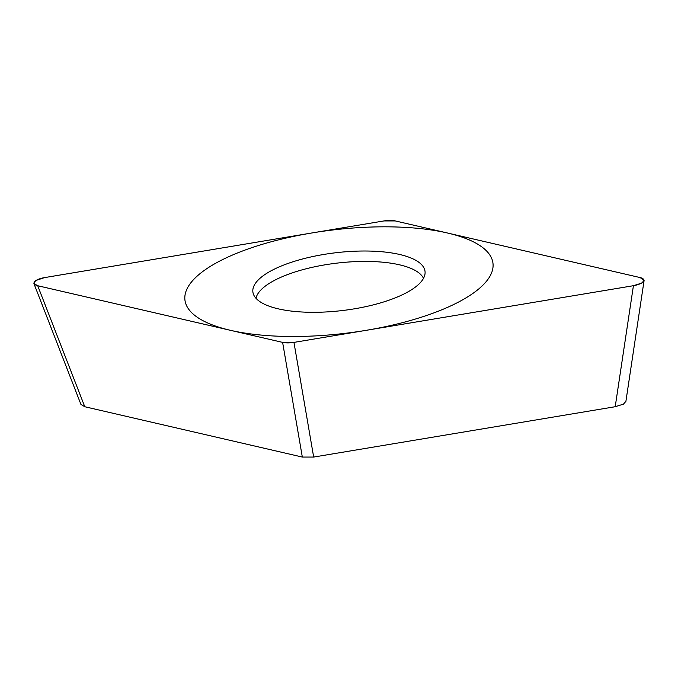<?xml version="1.0" encoding="UTF-8"?>
<svg xmlns="http://www.w3.org/2000/svg" width="678" height="678" viewBox="0 0 678 678"><rect width="100%" height="100%" fill="white"/><g stroke="black" fill="none" stroke-linecap="round" stroke-linejoin="round"><path stroke-width="1.02" d="M44.485 277.616L35.646 280.573L33.9 283.531L37.714 285.735L282.616 342.39L293.955 342.39L633.422 285.701L641.642 283.124L644.1 280.539L640.193 277.59L395.291 220.935L383.951 220.935L44.485 277.616M277.802 267.513A86.682 29.078 173.2 0 1 372.663 251.165A86.682 29.078 173.2 0 1 425.072 273.234A86.682 29.078 173.2 0 1 400.113 295.811A86.682 29.078 173.2 0 1 310.287 312.287A86.682 29.078 173.2 0 1 253.267 293.718A86.682 29.078 173.2 0 1 277.802 267.513M625.904 401.368L623.429 404.139L615.209 406.715L313.668 457.065L302.329 457.065L84.784 406.741L80.928 404.41M423.487 278.344A84.843 28.468 173.2 0 0 366.323 261.42A84.843 28.468 173.2 0 0 280.26 277.565A84.843 28.468 -6.8 0 0 256.004 298.32M448.387 306.973A155.109 52.037 -6.8 0 0 447.505 233.012A155.109 52.037 -6.8 0 0 229.52 256.343A155.109 52.037 -6.8 0 0 230.401 330.305A155.109 52.037 -6.8 0 0 448.387 306.973M44.663 277.59A13.035 4.373 -6.8 0 0 34.595 281.675A13.035 4.373 -6.8 0 0 37.841 285.76L282.582 342.382A13.035 4.373 -6.8 0 0 294.006 342.382L633.244 285.735A13.035 4.373 -6.8 0 0 643.312 281.65A13.035 4.373 -6.8 0 0 640.066 277.556L395.325 220.943A13.035 4.373 -6.8 0 0 383.901 220.943L44.663 277.59M84.784 406.741L37.714 285.735M302.329 457.065L282.616 342.39M313.668 457.065L293.955 342.39M615.209 406.715L633.422 285.701M80.979 404.537L33.934 283.607M625.87 401.554L644.058 280.726"/></g></svg>
